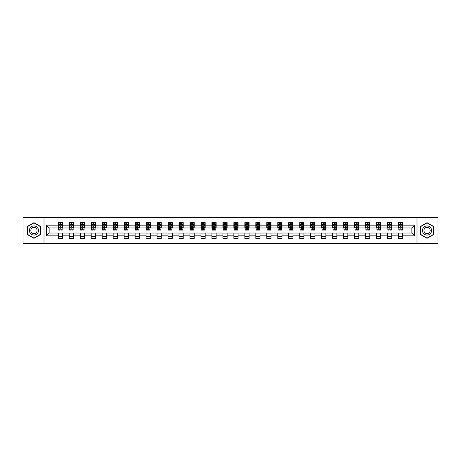 <?xml version="1.0" encoding="UTF-8"?>
<svg xmlns="http://www.w3.org/2000/svg" width="461" height="461" viewBox="0 0 461 461"><rect width="100%" height="100%" fill="white"/><g stroke="black" fill="none" stroke-linecap="round" stroke-linejoin="round"><path stroke-width="0.69" d="M416.986 243.512L437.95 243.512L437.95 217.488L416.986 217.488L416.986 243.512L44.014 243.512L44.014 217.488L23.05 217.488L23.05 243.512L44.014 243.512M416.986 217.488L44.014 217.488M402.707 225.152L402.707 222.588L398.488 222.588L398.488 225.152L391.735 225.152L391.735 222.588L387.511 222.588L387.511 225.152L380.757 225.152L380.757 222.588L376.539 222.588L376.539 225.152L369.785 225.152L369.785 222.588L365.561 222.588L365.561 225.152L358.814 225.152L358.814 222.588L354.59 222.588L354.59 225.152L347.836 225.152L347.836 222.588L343.618 222.588L343.618 225.152L336.864 225.152L336.864 222.588L332.64 222.588L332.64 225.152L325.887 225.152L325.887 222.588L321.669 222.588L321.669 225.152L314.915 225.152L314.915 222.588L310.697 222.588L310.697 225.152L303.943 225.152L303.943 222.588L299.719 222.588L299.719 225.152L292.966 225.152L292.966 222.588L288.747 222.588L288.747 225.152L281.994 225.152L281.994 222.588L277.77 222.588L277.77 225.152L271.022 225.152L271.022 222.588L266.798 222.588L266.798 225.152L260.044 225.152L260.044 222.588L255.826 222.588L255.826 225.152L249.073 225.152L249.073 222.588L244.849 222.588L244.849 225.152L238.095 225.152L238.095 222.588L233.877 222.588L233.877 225.152L227.123 225.152L227.123 222.588L222.905 222.588L222.905 225.152L216.151 225.152L216.151 222.588L211.927 222.588L211.927 225.152L205.174 225.152L205.174 222.588L200.956 222.588L200.956 225.152L194.202 225.152L194.202 222.588L189.978 222.588L189.978 225.152L183.23 225.152L183.23 222.588L179.006 222.588L179.006 225.152L172.253 225.152L172.253 222.588L168.035 222.588L168.035 225.152L161.281 225.152L161.281 222.588L157.057 222.588L157.057 225.152L150.303 225.152L150.303 222.588L146.085 222.588L146.085 225.152L139.331 225.152L139.331 222.588L135.113 222.588L135.113 225.152L128.36 225.152L128.36 222.588L124.136 222.588L124.136 225.152L117.382 225.152L117.382 222.588L113.164 222.588L113.164 225.152L106.41 225.152L106.41 222.588L102.186 222.588L102.186 225.152L95.439 225.152L95.439 222.588L91.215 222.588L91.215 225.152L84.461 225.152L84.461 222.588L80.243 222.588L80.243 225.152L73.489 225.152L73.489 222.588L69.265 222.588L69.265 225.152L62.512 225.152L62.512 222.588L58.293 222.588L58.293 225.152L46.336 225.152L46.336 235.848L49.148 233.03L58.293 233.03L58.293 238.412L62.512 238.412L62.512 233.03L69.265 233.03L69.265 238.412L73.489 238.412L73.489 233.03L80.243 233.03L80.243 238.412L84.461 238.412L84.461 233.03L91.215 233.03L91.215 238.412L95.439 238.412L95.439 233.03L102.186 233.03L102.186 238.412L106.41 238.412L106.41 233.03L113.164 233.03L113.164 238.412L117.382 238.412L117.382 233.03L124.136 233.03L124.136 238.412L128.36 238.412L128.36 233.03L135.113 233.03L135.113 238.412L139.331 238.412L139.331 233.03L146.085 233.03L146.085 238.412L150.303 238.412L150.303 233.03L157.057 233.03L157.057 238.412L161.281 238.412L161.281 233.03L168.035 233.03L168.035 238.412L172.253 238.412L172.253 233.03L179.006 233.03L179.006 238.412L183.23 238.412L183.23 233.03L189.978 233.03L189.978 238.412L194.202 238.412L194.202 233.03L200.956 233.03L200.956 238.412L205.174 238.412L205.174 233.03L211.927 233.03L211.927 238.412L216.151 238.412L216.151 233.03L222.905 233.03L222.905 238.412L227.123 238.412L227.123 233.03L233.877 233.03L233.877 238.412L238.095 238.412L238.095 233.03L244.849 233.03L244.849 238.412L249.073 238.412L249.073 233.03L255.826 233.03L255.826 238.412L260.044 238.412L260.044 233.03L266.798 233.03L266.798 238.412L271.022 238.412L271.022 233.03L277.77 233.03L277.77 238.412L281.994 238.412L281.994 233.03L288.747 233.03L288.747 238.412L292.966 238.412L292.966 233.03L299.719 233.03L299.719 238.412L303.943 238.412L303.943 233.03L310.697 233.03L310.697 238.412L314.915 238.412L314.915 233.03L321.669 233.03L321.669 238.412L325.887 238.412L325.887 233.03L332.64 233.03L332.64 238.412L336.864 238.412L336.864 233.03L343.618 233.03L343.618 238.412L347.836 238.412L347.836 233.03L354.59 233.03L354.59 238.412L358.814 238.412L358.814 233.03L365.561 233.03L365.561 238.412L369.785 238.412L369.785 233.03L376.539 233.03L376.539 238.412L380.757 238.412L380.757 233.03L387.511 233.03L387.511 238.412L391.735 238.412L391.735 233.03L398.488 233.03L398.488 238.412L402.707 238.412L402.707 233.03L411.852 233.03L411.852 227.97L402.707 227.97L402.707 225.152L414.664 225.152L414.664 235.848L402.707 235.848M398.488 235.848L391.735 235.848M387.511 235.848L380.757 235.848M376.539 235.848L369.785 235.848M365.561 235.848L358.814 235.848M354.59 235.848L347.836 235.848M343.618 235.848L336.864 235.848M332.64 235.848L325.887 235.848M321.669 235.848L314.915 235.848M310.697 235.848L303.943 235.848M299.719 235.848L292.966 235.848M288.747 235.848L281.994 235.848M277.77 235.848L271.022 235.848M266.798 235.848L260.044 235.848M255.826 235.848L249.073 235.848M244.849 235.848L238.095 235.848M233.877 235.848L227.123 235.848M222.905 235.848L216.151 235.848M211.927 235.848L205.174 235.848M200.956 235.848L194.202 235.848M189.978 235.848L183.23 235.848M179.006 235.848L172.253 235.848M168.035 235.848L161.281 235.848M157.057 235.848L150.303 235.848M146.085 235.848L139.331 235.848M135.113 235.848L128.36 235.848M124.136 235.848L117.382 235.848M113.164 235.848L106.41 235.848M102.186 235.848L95.439 235.848M91.215 235.848L84.461 235.848M80.243 235.848L73.489 235.848M69.265 235.848L62.512 235.848M58.293 235.848L46.336 235.848M398.488 225.152L398.488 227.97L391.735 227.97L391.735 225.152M387.511 225.152L387.511 227.97L380.757 227.97L380.757 225.152M376.539 225.152L376.539 227.97L369.785 227.97L369.785 225.152M365.561 225.152L365.561 227.97L358.814 227.97L358.814 225.152M354.59 225.152L354.59 227.97L347.836 227.97L347.836 225.152M343.618 225.152L343.618 227.97L336.864 227.97L336.864 225.152M332.64 225.152L332.64 227.97L325.887 227.97L325.887 225.152M321.669 225.152L321.669 227.97L314.915 227.97L314.915 225.152M310.697 225.152L310.697 227.97L303.943 227.97L303.943 225.152M299.719 225.152L299.719 227.97L292.966 227.97L292.966 225.152M288.747 225.152L288.747 227.97L281.994 227.97L281.994 225.152M277.77 225.152L277.77 227.97L271.022 227.97L271.022 225.152M266.798 225.152L266.798 227.97L260.044 227.97L260.044 225.152M255.826 225.152L255.826 227.97L249.073 227.97L249.073 225.152M244.849 225.152L244.849 227.97L238.095 227.97L238.095 225.152M233.877 225.152L233.877 227.97L227.123 227.97L227.123 225.152M222.905 225.152L222.905 227.97L216.151 227.97L216.151 225.152M211.927 225.152L211.927 227.97L205.174 227.97L205.174 225.152M200.956 225.152L200.956 227.97L194.202 227.97L194.202 225.152M189.978 225.152L189.978 227.97L183.23 227.97L183.23 225.152M179.006 225.152L179.006 227.97L172.253 227.97L172.253 225.152M168.035 225.152L168.035 227.97L161.281 227.97L161.281 225.152M157.057 225.152L157.057 227.97L150.303 227.97L150.303 225.152M146.085 225.152L146.085 227.97L139.331 227.97L139.331 225.152M135.113 225.152L135.113 227.97L128.36 227.97L128.36 225.152M124.136 225.152L124.136 227.97L117.382 227.97L117.382 225.152M113.164 225.152L113.164 227.97L106.41 227.97L106.41 225.152M102.186 225.152L102.186 227.97L95.439 227.97L95.439 225.152M91.215 225.152L91.215 227.97L84.461 227.97L84.461 225.152M80.243 225.152L80.243 227.97L73.489 227.97L73.489 225.152M69.265 225.152L69.265 227.97L62.512 227.97L62.512 225.152M58.293 225.152L58.293 227.97L49.148 227.97L46.336 225.152M49.148 227.97L49.148 233.03M414.664 235.848L411.852 233.03M411.852 227.97L414.664 225.152M58.293 224.346L58.645 224.346M59.982 224.346L60.823 224.346M62.16 224.346L62.512 224.346M58.293 227.895L58.645 227.895M59.982 227.895L60.823 227.895M62.16 227.895L62.512 227.895M58.293 233.105L62.512 233.105M58.293 236.654L62.512 236.654M69.265 233.105L73.489 233.105M69.265 236.654L73.489 236.654M69.265 224.346L69.617 224.346M70.954 224.346L71.801 224.346M73.138 224.346L73.489 224.346M69.265 227.895L69.617 227.895M70.954 227.895L71.801 227.895M73.138 227.895L73.489 227.895M80.243 233.105L84.461 233.105M80.243 236.654L84.461 236.654M80.243 224.346L80.594 224.346M81.931 224.346L82.773 224.346M84.109 224.346L84.461 224.346M80.243 227.895L80.594 227.895M81.931 227.895L82.773 227.895M84.109 227.895L84.461 227.895M91.215 233.105L95.439 233.105M91.215 236.654L95.439 236.654M91.215 224.346L91.566 224.346M92.903 224.346L93.75 224.346M95.087 224.346L95.439 224.346M91.215 227.895L91.566 227.895M92.903 227.895L93.75 227.895M95.087 227.895L95.439 227.895M102.186 233.105L106.41 233.105M102.186 236.654L106.41 236.654M102.186 224.346L102.544 224.346M103.875 224.346L104.722 224.346M106.059 224.346L106.41 224.346M102.186 227.895L102.544 227.895M103.875 227.895L104.722 227.895M106.059 227.895L106.41 227.895M113.164 233.105L117.382 233.105M113.164 236.654L117.382 236.654M113.164 224.346L113.515 224.346M114.852 224.346L115.694 224.346M117.031 224.346L117.382 224.346M113.164 227.895L113.515 227.895M114.852 227.895L115.694 227.895M117.031 227.895L117.382 227.895M124.136 233.105L128.36 233.105M124.136 236.654L128.36 236.654M124.136 224.346L124.487 224.346M125.824 224.346L126.671 224.346M128.008 224.346L128.36 224.346M124.136 227.895L124.487 227.895M125.824 227.895L126.671 227.895M128.008 227.895L128.36 227.895M135.113 233.105L139.331 233.105M135.113 236.654L139.331 236.654M135.113 224.346L135.465 224.346M136.802 224.346L137.643 224.346M138.98 224.346L139.331 224.346M135.113 227.895L135.465 227.895M136.802 227.895L137.643 227.895M138.98 227.895L139.331 227.895M146.085 233.105L150.303 233.105M146.085 236.654L150.303 236.654M146.085 224.346L146.437 224.346M147.774 224.346L148.615 224.346M149.952 224.346L150.303 224.346M146.085 227.895L146.437 227.895M147.774 227.895L148.615 227.895M149.952 227.895L150.303 227.895M157.057 233.105L161.281 233.105M157.057 236.654L161.281 236.654M157.057 224.346L157.408 224.346M158.745 224.346L159.592 224.346M160.929 224.346L161.281 224.346M157.057 227.895L157.408 227.895M158.745 227.895L159.592 227.895M160.929 227.895L161.281 227.895M168.035 233.105L172.253 233.105M168.035 236.654L172.253 236.654M168.035 224.346L168.386 224.346M169.723 224.346L170.564 224.346M171.901 224.346L172.253 224.346M168.035 227.895L168.386 227.895M169.723 227.895L170.564 227.895M171.901 227.895L172.253 227.895M179.006 233.105L183.23 233.105M179.006 236.654L183.23 236.654M179.006 224.346L179.358 224.346M180.695 224.346L181.542 224.346M182.879 224.346L183.23 224.346M179.006 227.895L179.358 227.895M180.695 227.895L181.542 227.895M182.879 227.895L183.23 227.895M189.978 233.105L194.202 233.105M189.978 236.654L194.202 236.654M189.978 224.346L190.335 224.346M191.667 224.346L192.514 224.346M193.851 224.346L194.202 224.346M189.978 227.895L190.335 227.895M191.667 227.895L192.514 227.895M193.851 227.895L194.202 227.895M200.956 233.105L205.174 233.105M200.956 236.654L205.174 236.654M200.956 224.346L201.307 224.346M202.644 224.346L203.485 224.346M204.822 224.346L205.174 224.346M200.956 227.895L201.307 227.895M202.644 227.895L203.485 227.895M204.822 227.895L205.174 227.895M211.927 233.105L216.151 233.105M211.927 236.654L216.151 236.654M211.927 224.346L212.279 224.346M213.616 224.346L214.463 224.346M215.8 224.346L216.151 224.346M211.927 227.895L212.279 227.895M213.616 227.895L214.463 227.895M215.8 227.895L216.151 227.895M222.905 233.105L227.123 233.105M222.905 236.654L227.123 236.654M222.905 224.346L223.257 224.346M224.593 224.346L225.435 224.346M226.772 224.346L227.123 224.346M222.905 227.895L223.257 227.895M224.593 227.895L225.435 227.895M226.772 227.895L227.123 227.895M233.877 233.105L238.095 233.105M233.877 236.654L238.095 236.654M233.877 224.346L234.228 224.346M235.565 224.346L236.407 224.346M237.743 224.346L238.095 224.346M233.877 227.895L234.228 227.895M235.565 227.895L236.407 227.895M237.743 227.895L238.095 227.895M244.849 233.105L249.073 233.105M244.849 236.654L249.073 236.654M244.849 224.346L245.2 224.346M246.537 224.346L247.384 224.346M248.721 224.346L249.073 224.346M244.849 227.895L245.2 227.895M246.537 227.895L247.384 227.895M248.721 227.895L249.073 227.895M255.826 233.105L260.044 233.105M255.826 236.654L260.044 236.654M255.826 224.346L256.178 224.346M257.515 224.346L258.356 224.346M259.693 224.346L260.044 224.346M255.826 227.895L256.178 227.895M257.515 227.895L258.356 227.895M259.693 227.895L260.044 227.895M266.798 233.105L271.022 233.105M266.798 236.654L271.022 236.654M266.798 224.346L267.15 224.346M268.486 224.346L269.333 224.346M270.665 224.346L271.022 224.346M266.798 227.895L267.15 227.895M268.486 227.895L269.333 227.895M270.665 227.895L271.022 227.895M277.77 233.105L281.994 233.105M277.77 236.654L281.994 236.654M277.77 224.346L278.121 224.346M279.458 224.346L280.305 224.346M281.642 224.346L281.994 224.346M277.77 227.895L278.121 227.895M279.458 227.895L280.305 227.895M281.642 227.895L281.994 227.895M288.747 233.105L292.966 233.105M288.747 236.654L292.966 236.654M288.747 224.346L289.099 224.346M290.436 224.346L291.277 224.346M292.614 224.346L292.966 224.346M288.747 227.895L289.099 227.895M290.436 227.895L291.277 227.895M292.614 227.895L292.966 227.895M299.719 233.105L303.943 233.105M299.719 236.654L303.943 236.654M299.719 224.346L300.071 224.346M301.408 224.346L302.255 224.346M303.592 224.346L303.943 224.346M299.719 227.895L300.071 227.895M301.408 227.895L302.255 227.895M303.592 227.895L303.943 227.895M310.697 233.105L314.915 233.105M310.697 236.654L314.915 236.654M310.697 224.346L311.048 224.346M312.385 224.346L313.226 224.346M314.563 224.346L314.915 224.346M310.697 227.895L311.048 227.895M312.385 227.895L313.226 227.895M314.563 227.895L314.915 227.895M321.669 233.105L325.887 233.105M321.669 236.654L325.887 236.654M321.669 224.346L322.02 224.346M323.357 224.346L324.198 224.346M325.535 224.346L325.887 224.346M321.669 227.895L322.02 227.895M323.357 227.895L324.198 227.895M325.535 227.895L325.887 227.895M332.64 233.105L336.864 233.105M332.64 236.654L336.864 236.654M332.64 224.346L332.992 224.346M334.329 224.346L335.176 224.346M336.513 224.346L336.864 224.346M332.64 227.895L332.992 227.895M334.329 227.895L335.176 227.895M336.513 227.895L336.864 227.895M343.618 233.105L347.836 233.105M343.618 236.654L347.836 236.654M343.618 224.346L343.969 224.346M345.306 224.346L346.148 224.346M347.485 224.346L347.836 224.346M343.618 227.895L343.969 227.895M345.306 227.895L346.148 227.895M347.485 227.895L347.836 227.895M354.59 233.105L358.814 233.105M354.59 236.654L358.814 236.654M354.59 224.346L354.941 224.346M356.278 224.346L357.125 224.346M358.456 224.346L358.814 224.346M354.59 227.895L354.941 227.895M356.278 227.895L357.125 227.895M358.456 227.895L358.814 227.895M365.561 233.105L369.785 233.105M365.561 236.654L369.785 236.654M365.561 224.346L365.913 224.346M367.25 224.346L368.097 224.346M369.434 224.346L369.785 224.346M365.561 227.895L365.913 227.895M367.25 227.895L368.097 227.895M369.434 227.895L369.785 227.895M376.539 233.105L380.757 233.105M376.539 236.654L380.757 236.654M376.539 224.346L376.891 224.346M378.227 224.346L379.069 224.346M380.406 224.346L380.757 224.346M376.539 227.895L376.891 227.895M378.227 227.895L379.069 227.895M380.406 227.895L380.757 227.895M387.511 233.105L391.735 233.105M387.511 236.654L391.735 236.654M387.511 224.346L387.862 224.346M389.199 224.346L390.046 224.346M391.383 224.346L391.735 224.346M387.511 227.895L387.862 227.895M389.199 227.895L390.046 227.895M391.383 227.895L391.735 227.895M398.488 233.105L402.707 233.105M398.488 236.654L402.707 236.654M398.488 224.346L398.84 224.346M400.177 224.346L401.018 224.346M402.355 224.346L402.707 224.346M398.488 227.895L398.84 227.895M400.177 227.895L401.018 227.895M402.355 227.895L402.707 227.895M33.953 238.337L40.741 234.419L40.741 226.582L33.953 222.663L27.164 226.582L27.164 234.419L33.953 238.337M433.836 226.582L427.047 222.663L420.259 226.582L420.259 234.419L427.047 238.337L433.836 234.419L433.836 226.582M60.823 223.499L59.982 223.499M62.16 229.198L60.823 229.198L60.823 230.079L62.16 230.079L62.16 225.786L61.457 224.38L59.348 224.38L58.645 225.786L58.645 230.079L59.982 230.079L59.982 229.198L58.645 229.198M58.645 225.786L58.645 222.588M62.16 225.786L62.16 222.588M59.982 224.38L59.982 222.588M60.823 222.588L60.823 224.38M60.823 229.198L60.823 226.316L59.982 226.316L59.982 229.198M37.911 232.788A4.57 4.57 0 0 0 36.24 226.541A4.57 4.57 0 0 0 29.994 228.212A4.57 4.57 0 0 0 31.665 234.459A4.57 4.57 0 0 0 37.911 232.788M36.667 232.067A3.129 3.129 0 0 0 35.52 227.792A3.129 3.129 0 0 0 31.244 228.933A3.129 3.129 0 0 0 32.391 233.208A3.129 3.129 0 0 0 36.667 232.067M27.378 234.297L27.378 226.703L33.953 222.905L40.533 226.703L40.533 234.297L33.953 238.095L27.378 234.297M427.047 225.93A4.57 4.57 0 0 0 422.472 230.5A4.57 4.57 0 0 0 427.047 235.07A4.57 4.57 0 0 0 431.617 230.5A4.57 4.57 0 0 0 427.047 225.93M427.047 227.371A3.129 3.129 0 0 0 423.918 230.5A3.129 3.129 0 0 0 427.047 233.629A3.129 3.129 0 0 0 430.176 230.5A3.129 3.129 0 0 0 427.047 227.371M433.622 234.297L427.047 238.095L420.467 234.297L420.467 226.703L427.047 222.905L433.622 226.703L433.622 234.297M71.801 223.499L70.954 223.499M73.138 229.198L71.801 229.198L71.801 230.079L73.138 230.079L73.138 225.786L72.435 224.38L70.32 224.38L69.617 225.786L69.617 230.079L70.954 230.079L70.954 229.198L69.617 229.198M69.617 225.786L69.617 222.588M73.138 225.786L73.138 222.588M70.954 224.38L70.954 222.588M71.801 222.588L71.801 224.38M71.801 229.198L71.801 226.316L70.954 226.316L70.954 229.198M82.773 223.499L81.931 223.499M84.109 229.198L82.773 229.198L82.773 230.079L84.109 230.079L84.109 225.786L83.406 224.38L81.297 224.38L80.594 225.786L80.594 230.079L81.931 230.079L81.931 229.198L80.594 229.198M80.594 225.786L80.594 222.588M84.109 225.786L84.109 222.588M81.931 224.38L81.931 222.588M82.773 222.588L82.773 224.38M82.773 229.198L82.773 226.316L81.931 226.316L81.931 229.198M93.75 223.499L92.903 223.499M95.087 229.198L93.75 229.198L93.75 230.079L95.087 230.079L95.087 225.786L94.378 224.38L92.269 224.38L91.566 225.786L91.566 230.079L92.903 230.079L92.903 229.198L91.566 229.198M91.566 225.786L91.566 222.588M95.087 225.786L95.087 222.588M92.903 224.38L92.903 222.588M93.75 222.588L93.75 224.38M93.75 229.198L93.75 226.316L92.903 226.316L92.903 229.198M104.722 223.499L103.875 223.499M106.059 229.198L104.722 229.198L104.722 230.079L106.059 230.079L106.059 225.786L105.356 224.38L103.247 224.38L102.544 225.786L102.544 230.079L103.875 230.079L103.875 229.198L102.544 229.198M102.544 225.786L102.544 222.588M106.059 225.786L106.059 222.588M103.875 224.38L103.875 222.588M104.722 222.588L104.722 224.38M104.722 229.198L104.722 226.316L103.875 226.316L103.875 229.198M115.694 223.499L114.852 223.499M117.031 229.198L115.694 229.198L115.694 230.079L117.031 230.079L117.031 225.786L116.328 224.38L114.219 224.38L113.515 225.786L113.515 230.079L114.852 230.079L114.852 229.198L113.515 229.198M113.515 225.786L113.515 222.588M117.031 225.786L117.031 222.588M114.852 224.38L114.852 222.588M115.694 222.588L115.694 224.38M115.694 229.198L115.694 226.316L114.852 226.316L114.852 229.198M126.671 223.499L125.824 223.499M128.008 229.198L126.671 229.198L126.671 230.079L128.008 230.079L128.008 225.786L127.305 224.38L125.19 224.38L124.487 225.786L124.487 230.079L125.824 230.079L125.824 229.198L124.487 229.198M124.487 225.786L124.487 222.588M128.008 225.786L128.008 222.588M125.824 224.38L125.824 222.588M126.671 222.588L126.671 224.38M126.671 229.198L126.671 226.316L125.824 226.316L125.824 229.198M137.643 223.499L136.802 223.499M138.98 229.198L137.643 229.198L137.643 230.079L138.98 230.079L138.98 225.786L138.277 224.38L136.168 224.38L135.465 225.786L135.465 230.079L136.802 230.079L136.802 229.198L135.465 229.198M135.465 225.786L135.465 222.588M138.98 225.786L138.98 222.588M136.802 224.38L136.802 222.588M137.643 222.588L137.643 224.38M137.643 229.198L137.643 226.316L136.802 226.316L136.802 229.198M148.615 223.499L147.774 223.499M149.952 229.198L148.615 229.198L148.615 230.079L149.952 230.079L149.952 225.786L149.249 224.38L147.14 224.38L146.437 225.786L146.437 230.079L147.774 230.079L147.774 229.198L146.437 229.198M146.437 225.786L146.437 222.588M149.952 225.786L149.952 222.588M147.774 224.38L147.774 222.588M148.615 222.588L148.615 224.38M148.615 229.198L148.615 226.316L147.774 226.316L147.774 229.198M159.592 223.499L158.745 223.499M160.929 229.198L159.592 229.198L159.592 230.079L160.929 230.079L160.929 225.786L160.226 224.38L158.111 224.38L157.408 225.786L157.408 230.079L158.745 230.079L158.745 229.198L157.408 229.198M157.408 225.786L157.408 222.588M160.929 225.786L160.929 222.588M158.745 224.38L158.745 222.588M159.592 222.588L159.592 224.38M159.592 229.198L159.592 226.316L158.745 226.316L158.745 229.198M170.564 223.499L169.723 223.499M171.901 229.198L170.564 229.198L170.564 230.079L171.901 230.079L171.901 225.786L171.198 224.38L169.089 224.38L168.386 225.786L168.386 230.079L169.723 230.079L169.723 229.198L168.386 229.198M168.386 225.786L168.386 222.588M171.901 225.786L171.901 222.588M169.723 224.38L169.723 222.588M170.564 222.588L170.564 224.38M170.564 229.198L170.564 226.316L169.723 226.316L169.723 229.198M181.542 223.499L180.695 223.499M182.879 229.198L181.542 229.198L181.542 230.079L182.879 230.079L182.879 225.786L182.17 224.38L180.061 224.38L179.358 225.786L179.358 230.079L180.695 230.079L180.695 229.198L179.358 229.198M179.358 225.786L179.358 222.588M182.879 225.786L182.879 222.588M180.695 224.38L180.695 222.588M181.542 222.588L181.542 224.38M181.542 229.198L181.542 226.316L180.695 226.316L180.695 229.198M192.514 223.499L191.667 223.499M193.851 229.198L192.514 229.198L192.514 230.079L193.851 230.079L193.851 225.786L193.147 224.38L191.038 224.38L190.335 225.786L190.335 230.079L191.667 230.079L191.667 229.198L190.335 229.198M190.335 225.786L190.335 222.588M193.851 225.786L193.851 222.588M191.667 224.38L191.667 222.588M192.514 222.588L192.514 224.38M192.514 229.198L192.514 226.316L191.667 226.316L191.667 229.198M203.485 223.499L202.644 223.499M204.822 229.198L203.485 229.198L203.485 230.079L204.822 230.079L204.822 225.786L204.119 224.38L202.01 224.38L201.307 225.786L201.307 230.079L202.644 230.079L202.644 229.198L201.307 229.198M201.307 225.786L201.307 222.588M204.822 225.786L204.822 222.588M202.644 224.38L202.644 222.588M203.485 222.588L203.485 224.38M203.485 229.198L203.485 226.316L202.644 226.316L202.644 229.198M214.463 223.499L213.616 223.499M215.8 229.198L214.463 229.198L214.463 230.079L215.8 230.079L215.8 225.786L215.097 224.38L212.982 224.38L212.279 225.786L212.279 230.079L213.616 230.079L213.616 229.198L212.279 229.198M212.279 225.786L212.279 222.588M215.8 225.786L215.8 222.588M213.616 224.38L213.616 222.588M214.463 222.588L214.463 224.38M214.463 229.198L214.463 226.316L213.616 226.316L213.616 229.198M225.435 223.499L224.593 223.499M226.772 229.198L225.435 229.198L225.435 230.079L226.772 230.079L226.772 225.786L226.069 224.38L223.96 224.38L223.257 225.786L223.257 230.079L224.593 230.079L224.593 229.198L223.257 229.198M223.257 225.786L223.257 222.588M226.772 225.786L226.772 222.588M224.593 224.38L224.593 222.588M225.435 222.588L225.435 224.38M225.435 229.198L225.435 226.316L224.593 226.316L224.593 229.198M236.407 223.499L235.565 223.499M237.743 229.198L236.407 229.198L236.407 230.079L237.743 230.079L237.743 225.786L237.04 224.38L234.931 224.38L234.228 225.786L234.228 230.079L235.565 230.079L235.565 229.198L234.228 229.198M234.228 225.786L234.228 222.588M237.743 225.786L237.743 222.588M235.565 224.38L235.565 222.588M236.407 222.588L236.407 224.38M236.407 229.198L236.407 226.316L235.565 226.316L235.565 229.198M247.384 223.499L246.537 223.499M248.721 229.198L247.384 229.198L247.384 230.079L248.721 230.079L248.721 225.786L248.018 224.38L245.903 224.38L245.2 225.786L245.2 230.079L246.537 230.079L246.537 229.198L245.2 229.198M245.2 225.786L245.2 222.588M248.721 225.786L248.721 222.588M246.537 224.38L246.537 222.588M247.384 222.588L247.384 224.38M247.384 229.198L247.384 226.316L246.537 226.316L246.537 229.198M258.356 223.499L257.515 223.499M259.693 229.198L258.356 229.198L258.356 230.079L259.693 230.079L259.693 225.786L258.99 224.38L256.881 224.38L256.178 225.786L256.178 230.079L257.515 230.079L257.515 229.198L256.178 229.198M256.178 225.786L256.178 222.588M259.693 225.786L259.693 222.588M257.515 224.38L257.515 222.588M258.356 222.588L258.356 224.38M258.356 229.198L258.356 226.316L257.515 226.316L257.515 229.198M269.333 223.499L268.486 223.499M270.665 229.198L269.333 229.198L269.333 230.079L270.665 230.079L270.665 225.786L269.962 224.38L267.853 224.38L267.15 225.786L267.15 230.079L268.486 230.079L268.486 229.198L267.15 229.198M267.15 225.786L267.15 222.588M270.665 225.786L270.665 222.588M268.486 224.38L268.486 222.588M269.333 222.588L269.333 224.38M269.333 229.198L269.333 226.316L268.486 226.316L268.486 229.198M280.305 223.499L279.458 223.499M281.642 229.198L280.305 229.198L280.305 230.079L281.642 230.079L281.642 225.786L280.939 224.38L278.83 224.38L278.121 225.786L278.121 230.079L279.458 230.079L279.458 229.198L278.121 229.198M278.121 225.786L278.121 222.588M281.642 225.786L281.642 222.588M279.458 224.38L279.458 222.588M280.305 222.588L280.305 224.38M280.305 229.198L280.305 226.316L279.458 226.316L279.458 229.198M291.277 223.499L290.436 223.499M292.614 229.198L291.277 229.198L291.277 230.079L292.614 230.079L292.614 225.786L291.911 224.38L289.802 224.38L289.099 225.786L289.099 230.079L290.436 230.079L290.436 229.198L289.099 229.198M289.099 225.786L289.099 222.588M292.614 225.786L292.614 222.588M290.436 224.38L290.436 222.588M291.277 222.588L291.277 224.38M291.277 229.198L291.277 226.316L290.436 226.316L290.436 229.198M302.255 223.499L301.408 223.499M303.592 229.198L302.255 229.198L302.255 230.079L303.592 230.079L303.592 225.786L302.889 224.38L300.774 224.38L300.071 225.786L300.071 230.079L301.408 230.079L301.408 229.198L300.071 229.198M300.071 225.786L300.071 222.588M303.592 225.786L303.592 222.588M301.408 224.38L301.408 222.588M302.255 222.588L302.255 224.38M302.255 229.198L302.255 226.316L301.408 226.316L301.408 229.198M313.226 223.499L312.385 223.499M314.563 229.198L313.226 229.198L313.226 230.079L314.563 230.079L314.563 225.786L313.86 224.38L311.751 224.38L311.048 225.786L311.048 230.079L312.385 230.079L312.385 229.198L311.048 229.198M311.048 225.786L311.048 222.588M314.563 225.786L314.563 222.588M312.385 224.38L312.385 222.588M313.226 222.588L313.226 224.38M313.226 229.198L313.226 226.316L312.385 226.316L312.385 229.198M324.198 223.499L323.357 223.499M325.535 229.198L324.198 229.198L324.198 230.079L325.535 230.079L325.535 225.786L324.832 224.38L322.723 224.38L322.02 225.786L322.02 230.079L323.357 230.079L323.357 229.198L322.02 229.198M322.02 225.786L322.02 222.588M325.535 225.786L325.535 222.588M323.357 224.38L323.357 222.588M324.198 222.588L324.198 224.38M324.198 229.198L324.198 226.316L323.357 226.316L323.357 229.198M335.176 223.499L334.329 223.499M336.513 229.198L335.176 229.198L335.176 230.079L336.513 230.079L336.513 225.786L335.81 224.38L333.695 224.38L332.992 225.786L332.992 230.079L334.329 230.079L334.329 229.198L332.992 229.198M332.992 225.786L332.992 222.588M336.513 225.786L336.513 222.588M334.329 224.38L334.329 222.588M335.176 222.588L335.176 224.38M335.176 229.198L335.176 226.316L334.329 226.316L334.329 229.198M346.148 223.499L345.306 223.499M347.485 229.198L346.148 229.198L346.148 230.079L347.485 230.079L347.485 225.786L346.781 224.38L344.672 224.38L343.969 225.786L343.969 230.079L345.306 230.079L345.306 229.198L343.969 229.198M343.969 225.786L343.969 222.588M347.485 225.786L347.485 222.588M345.306 224.38L345.306 222.588M346.148 222.588L346.148 224.38M346.148 229.198L346.148 226.316L345.306 226.316L345.306 229.198M357.125 223.499L356.278 223.499M358.456 229.198L357.125 229.198L357.125 230.079L358.456 230.079L358.456 225.786L357.753 224.38L355.644 224.38L354.941 225.786L354.941 230.079L356.278 230.079L356.278 229.198L354.941 229.198M354.941 225.786L354.941 222.588M358.456 225.786L358.456 222.588M356.278 224.38L356.278 222.588M357.125 222.588L357.125 224.38M357.125 229.198L357.125 226.316L356.278 226.316L356.278 229.198M368.097 223.499L367.25 223.499M369.434 229.198L368.097 229.198L368.097 230.079L369.434 230.079L369.434 225.786L368.731 224.38L366.622 224.38L365.913 225.786L365.913 230.079L367.25 230.079L367.25 229.198L365.913 229.198M365.913 225.786L365.913 222.588M369.434 225.786L369.434 222.588M367.25 224.38L367.25 222.588M368.097 222.588L368.097 224.38M368.097 229.198L368.097 226.316L367.25 226.316L367.25 229.198M379.069 223.499L378.227 223.499M380.406 229.198L379.069 229.198L379.069 230.079L380.406 230.079L380.406 225.786L379.703 224.38L377.594 224.38L376.891 225.786L376.891 230.079L378.227 230.079L378.227 229.198L376.891 229.198M376.891 225.786L376.891 222.588M380.406 225.786L380.406 222.588M378.227 224.38L378.227 222.588M379.069 222.588L379.069 224.38M379.069 229.198L379.069 226.316L378.227 226.316L378.227 229.198M390.046 223.499L389.199 223.499M391.383 229.198L390.046 229.198L390.046 230.079L391.383 230.079L391.383 225.786L390.68 224.38L388.565 224.38L387.862 225.786L387.862 230.079L389.199 230.079L389.199 229.198L387.862 229.198M387.862 225.786L387.862 222.588M391.383 225.786L391.383 222.588M389.199 224.38L389.199 222.588M390.046 222.588L390.046 224.38M390.046 229.198L390.046 226.316L389.199 226.316L389.199 229.198M401.018 223.499L400.177 223.499M402.355 229.198L401.018 229.198L401.018 230.079L402.355 230.079L402.355 225.786L401.652 224.38L399.543 224.38L398.84 225.786L398.84 230.079L400.177 230.079L400.177 229.198L398.84 229.198M398.84 225.786L398.84 222.588M402.355 225.786L402.355 222.588M400.177 224.38L400.177 222.588M401.018 222.588L401.018 224.38M401.018 229.198L401.018 226.316L400.177 226.316L400.177 229.198M62.143 225.752L58.662 225.752M58.645 224.467L59.308 224.467M61.503 224.467L62.16 224.467M59.982 227.308L58.645 227.308M62.16 227.308L60.823 227.308M60.823 223.948L59.982 223.948M73.12 225.752L69.634 225.752M69.617 224.467L70.279 224.467M72.475 224.467L73.138 224.467M70.954 227.308L69.617 227.308M73.138 227.308L71.801 227.308M71.801 223.948L70.954 223.948M84.092 225.752L80.612 225.752M80.594 224.467L81.257 224.467M83.447 224.467L84.109 224.467M81.931 227.308L80.594 227.308M84.109 227.308L82.773 227.308M82.773 223.948L81.931 223.948M95.064 225.752L91.583 225.752M91.566 224.467L92.229 224.467M94.424 224.467L95.087 224.467M92.903 227.308L91.566 227.308M95.087 227.308L93.75 227.308M93.75 223.948L92.903 223.948M106.042 225.752L102.561 225.752M102.544 224.467L103.201 224.467M105.396 224.467L106.059 224.467M103.875 227.308L102.544 227.308M106.059 227.308L104.722 227.308M104.722 223.948L103.875 223.948M117.013 225.752L113.533 225.752M113.515 224.467L114.178 224.467M116.374 224.467L117.031 224.467M114.852 227.308L113.515 227.308M117.031 227.308L115.694 227.308M115.694 223.948L114.852 223.948M127.991 225.752L124.505 225.752M124.487 224.467L125.15 224.467M127.345 224.467L128.008 224.467M125.824 227.308L124.487 227.308M128.008 227.308L126.671 227.308M126.671 223.948L125.824 223.948M138.963 225.752L135.482 225.752M135.465 224.467L136.122 224.467M138.317 224.467L138.98 224.467M136.802 227.308L135.465 227.308M138.98 227.308L137.643 227.308M137.643 223.948L136.802 223.948M149.934 225.752L146.454 225.752M146.437 224.467L147.099 224.467M149.295 224.467L149.952 224.467M147.774 227.308L146.437 227.308M149.952 227.308L148.615 227.308M148.615 223.948L147.774 223.948M160.912 225.752L157.426 225.752M157.408 224.467L158.071 224.467M160.267 224.467L160.929 224.467M158.745 227.308L157.408 227.308M160.929 227.308L159.592 227.308M159.592 223.948L158.745 223.948M171.884 225.752L168.403 225.752M168.386 224.467L169.049 224.467M171.238 224.467L171.901 224.467M169.723 227.308L168.386 227.308M171.901 227.308L170.564 227.308M170.564 223.948L169.723 223.948M182.856 225.752L179.375 225.752M179.358 224.467L180.02 224.467M182.216 224.467L182.879 224.467M180.695 227.308L179.358 227.308M182.879 227.308L181.542 227.308M181.542 223.948L180.695 223.948M193.833 225.752L190.353 225.752M190.335 224.467L190.992 224.467M193.188 224.467L193.851 224.467M191.667 227.308L190.335 227.308M193.851 227.308L192.514 227.308M192.514 223.948L191.667 223.948M204.805 225.752L201.324 225.752M201.307 224.467L201.97 224.467M204.165 224.467L204.822 224.467M202.644 227.308L201.307 227.308M204.822 227.308L203.485 227.308M203.485 223.948L202.644 223.948M215.783 225.752L212.296 225.752M212.279 224.467L212.942 224.467M215.137 224.467L215.8 224.467M213.616 227.308L212.279 227.308M215.8 227.308L214.463 227.308M214.463 223.948L213.616 223.948M226.754 225.752L223.274 225.752M223.257 224.467L223.913 224.467M226.109 224.467L226.772 224.467M224.593 227.308L223.257 227.308M226.772 227.308L225.435 227.308M225.435 223.948L224.593 223.948M237.726 225.752L234.246 225.752M234.228 224.467L234.891 224.467M237.087 224.467L237.743 224.467M235.565 227.308L234.228 227.308M237.743 227.308L236.407 227.308M236.407 223.948L235.565 223.948M248.704 225.752L245.217 225.752M245.2 224.467L245.863 224.467M248.058 224.467L248.721 224.467M246.537 227.308L245.2 227.308M248.721 227.308L247.384 227.308M247.384 223.948L246.537 223.948M259.676 225.752L256.195 225.752M256.178 224.467L256.835 224.467M259.03 224.467L259.693 224.467M257.515 227.308L256.178 227.308M259.693 227.308L258.356 227.308M258.356 223.948L257.515 223.948M270.647 225.752L267.167 225.752M267.15 224.467L267.812 224.467M270.008 224.467L270.665 224.467M268.486 227.308L267.15 227.308M270.665 227.308L269.333 227.308M269.333 223.948L268.486 223.948M281.625 225.752L278.144 225.752M278.121 224.467L278.784 224.467M280.98 224.467L281.642 224.467M279.458 227.308L278.121 227.308M281.642 227.308L280.305 227.308M280.305 223.948L279.458 223.948M292.597 225.752L289.116 225.752M289.099 224.467L289.762 224.467M291.951 224.467L292.614 224.467M290.436 227.308L289.099 227.308M292.614 227.308L291.277 227.308M291.277 223.948L290.436 223.948M303.574 225.752L300.088 225.752M300.071 224.467L300.733 224.467M302.929 224.467L303.592 224.467M301.408 227.308L300.071 227.308M303.592 227.308L302.255 227.308M302.255 223.948L301.408 223.948M314.546 225.752L311.066 225.752M311.048 224.467L311.705 224.467M313.901 224.467L314.563 224.467M312.385 227.308L311.048 227.308M314.563 227.308L313.226 227.308M313.226 223.948L312.385 223.948M325.518 225.752L322.037 225.752M322.02 224.467L322.683 224.467M324.878 224.467L325.535 224.467M323.357 227.308L322.02 227.308M325.535 227.308L324.198 227.308M324.198 223.948L323.357 223.948M336.495 225.752L333.009 225.752M332.992 224.467L333.655 224.467M335.85 224.467L336.513 224.467M334.329 227.308L332.992 227.308M336.513 227.308L335.176 227.308M335.176 223.948L334.329 223.948M347.467 225.752L343.987 225.752M343.969 224.467L344.626 224.467M346.822 224.467L347.485 224.467M345.306 227.308L343.969 227.308M347.485 227.308L346.148 227.308M346.148 223.948L345.306 223.948M358.439 225.752L354.958 225.752M354.941 224.467L355.604 224.467M357.799 224.467L358.456 224.467M356.278 227.308L354.941 227.308M358.456 227.308L357.125 227.308M357.125 223.948L356.278 223.948M369.417 225.752L365.936 225.752M365.913 224.467L366.576 224.467M368.771 224.467L369.434 224.467M367.25 227.308L365.913 227.308M369.434 227.308L368.097 227.308M368.097 223.948L367.25 223.948M380.388 225.752L376.908 225.752M376.891 224.467L377.553 224.467M379.743 224.467L380.406 224.467M378.227 227.308L376.891 227.308M380.406 227.308L379.069 227.308M379.069 223.948L378.227 223.948M391.366 225.752L387.88 225.752M387.862 224.467L388.525 224.467M390.721 224.467L391.383 224.467M389.199 227.308L387.862 227.308M391.383 227.308L390.046 227.308M390.046 223.948L389.199 223.948M402.338 225.752L398.857 225.752M398.84 224.467L399.497 224.467M401.692 224.467L402.355 224.467M400.177 227.308L398.84 227.308M402.355 227.308L401.018 227.308M401.018 223.948L400.177 223.948"/></g></svg>
